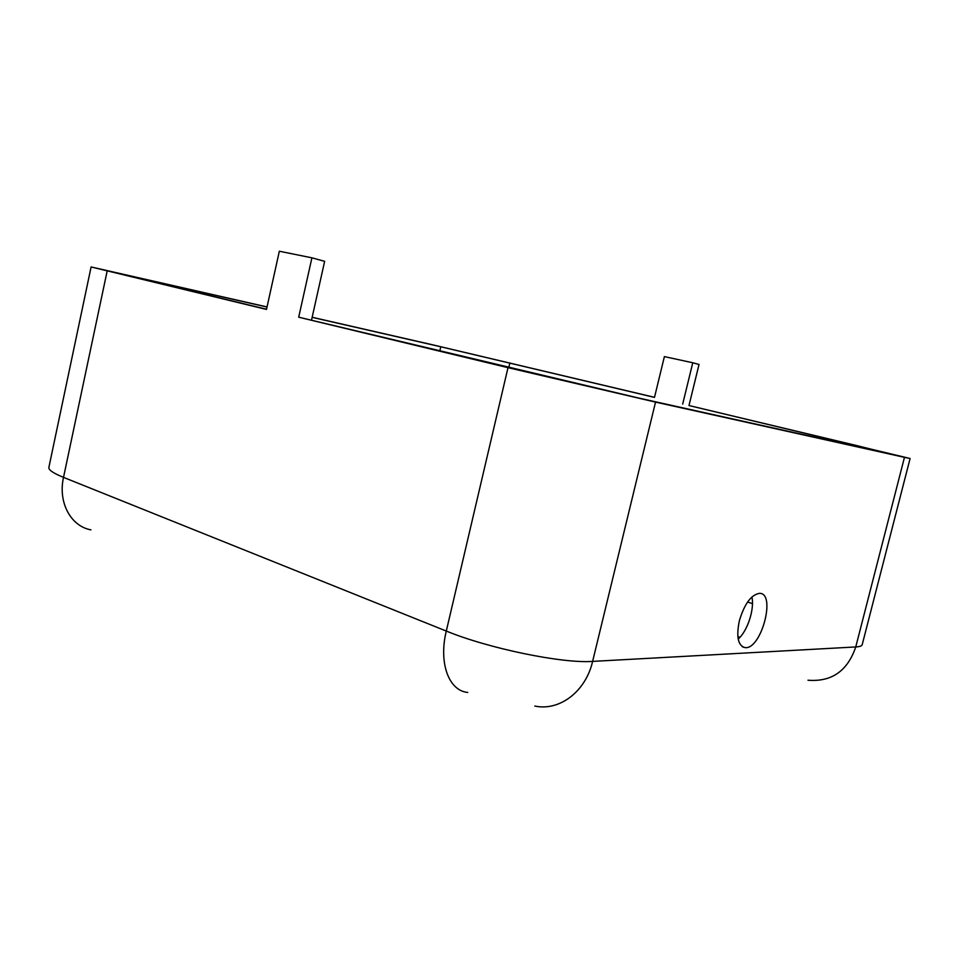 <?xml version="1.0" encoding="UTF-8"?>
<svg xmlns="http://www.w3.org/2000/svg" width="958" height="958" viewBox="0 0 958 958"><rect width="100%" height="100%" fill="white"/><g stroke="black" fill="none" stroke-linecap="round" stroke-linejoin="round"><path stroke-width="1.44" d="M266.54 309.254L106.817 270.611L267.019 307.039M312.14 317.349L440.788 346.772L439.806 351.011M910.1 458.499L904.472 457.337L855.757 646.949C859.721 646.722 861.865 645.967 862.2 644.698L910.1 458.499L688.982 405.533L699.029 364.483L692.778 362.759L664.385 356.615L654.494 397.39L440.788 346.772M312.152 317.266L432.19 344.712L654.518 397.319M904.472 457.337L655.535 402.109L508.003 367.668L298.704 317.194L311.913 257.822L279.329 251.236L266.492 309.422L91.106 266.959L267.043 306.943M298.704 317.194L638.83 398.085L890.677 454.044L857.781 445.829L857.554 446.679M688.982 405.533L857.781 445.829M739.36 620.748C736.091 636.866 738.031 645.836 745.168 647.644C761.394 649.596 776.399 592.667 759.431 593.349C751.108 594.81 744.426 603.947 739.36 620.748M692.778 362.759L682.683 404.096M738.199 639.058C747.503 631.13 754.712 608.941 751.886 596.978M311.913 257.822L324.642 261.33L311.53 320.092M90.95 529.858C70.844 526.301 57.839 502.447 63.515 477.383C53.325 473.228 48.451 469.911 48.87 467.444L91.106 266.959M467.755 692.442C448.883 690.862 438.453 663.044 446.296 631.059L63.515 477.383L107.164 270.994M534.827 706.058C559.388 711.363 585.673 691.724 592.619 661.391L855.757 646.949C847.555 670.983 831.628 682.084 807.989 680.228M508.003 367.668L446.296 631.059C488.508 648.47 562.645 663.702 592.619 661.391L655.535 402.109M739.959 637.31L737.84 636.567M133.641 276.551L133.509 277.185M509.86 362.926L508.758 367.632M747.587 602.031L752.461 603.624M743.959 647.225L743.348 647.249M742.139 646.59L745.168 647.644"/></g></svg>
